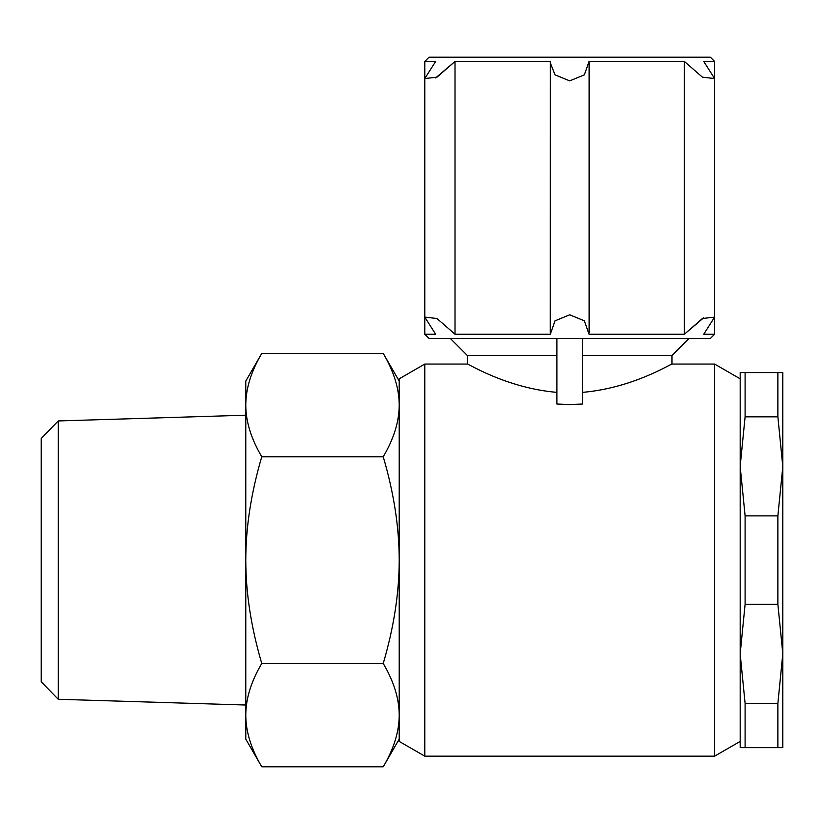 <?xml version="1.0" encoding="UTF-8"?>
<svg xmlns="http://www.w3.org/2000/svg" width="824" height="824" viewBox="0 0 824 824"><rect width="100%" height="100%" fill="white"/><g stroke="black" fill="none" stroke-linecap="round" stroke-linejoin="round"><path stroke-width="1.24" d="M58.236 420.94L41.2 438.512L41.2 681.716L58.236 699.277L58.236 420.94L245.779 415.203M550.278 332.927L550.329 61.45L455.013 61.45L455.013 334.225L550.329 334.225L555.026 320.824L569.693 314.809L584.36 320.824L589.067 334.225L684.384 334.225L702.419 318.507L714.604 317.116L703.748 334.225L714.604 334.225L710.35 338.489L429.047 338.489L424.782 334.225L435.639 334.225L424.782 317.116L424.782 78.558L436.978 77.168L455.013 61.45L435.639 77.94M455.013 334.225L436.978 318.507L424.782 317.116L424.782 78.558L435.639 61.45L424.782 61.45L429.047 57.186L710.35 57.186L714.604 61.45L703.748 61.45L714.604 78.558L702.419 77.168L684.384 61.45L589.067 61.45L584.36 74.85L569.693 80.865L555.026 74.85L550.288 62.748M424.782 364.053L399.218 378.824L399.218 741.404L424.782 756.164L424.782 364.053L467.404 364.053L467.404 355.535L556.911 355.535M582.486 355.535L671.982 355.535L671.982 364.053L714.604 364.053L714.604 756.164L740.179 741.404M582.486 392.368C633.192 388.053 672.116 363.106 671.982 364.053C672.116 363.106 633.192 388.053 582.486 392.368M582.486 338.489L582.486 404.038L569.693 404.563L556.911 404.038L556.911 338.489M556.911 392.368C506.204 388.053 467.27 363.106 467.404 364.053C467.27 363.106 506.204 388.053 556.911 392.368M684.384 61.45L684.384 334.225L703.748 317.734M782.8 466.569L782.8 653.659L777.877 604.352L745.102 604.352L740.179 653.659L740.179 466.569L745.102 515.865L777.877 515.865L782.8 466.569L777.877 416.831L745.102 416.831L740.179 466.127L740.179 372.582L782.8 372.582L782.8 466.127M782.8 654.101L782.8 747.646L777.877 747.646L777.877 703.397L782.8 653.659M777.877 604.352L777.877 515.865M777.877 416.831L777.877 372.582M777.877 747.646L740.179 747.646L740.179 653.659M740.179 654.101L745.102 703.397L777.877 703.397M745.102 703.397L745.102 747.646M745.102 372.582L745.102 416.831M745.102 515.865L745.102 604.352M261.764 353.414L383.222 353.414C393.862 371.469 399.197 388.691 399.218 405.089C399.197 421.486 393.862 438.708 383.222 456.764L261.764 456.764C251.124 492.876 245.799 527.319 245.779 560.114L245.779 381.11L261.764 353.414C251.124 371.469 245.799 388.691 245.779 405.089C245.799 421.486 251.124 438.708 261.764 456.764M261.764 766.814L245.779 739.118L245.779 560.114C245.799 592.899 251.124 627.352 261.764 663.464C251.124 681.52 245.799 698.742 245.779 715.139C245.799 731.527 251.124 748.759 261.764 766.814L383.222 766.814C393.862 748.759 399.197 731.527 399.218 715.139C399.197 698.742 393.862 681.52 383.222 663.464C393.862 627.352 399.197 592.899 399.218 560.114C399.197 527.319 393.862 492.876 383.222 456.764M261.764 663.464L383.222 663.464M58.236 699.277L245.779 705.025M740.179 378.824L714.604 364.053M671.982 355.535L689.039 338.489M467.404 355.535L450.357 338.489M424.782 756.164L714.604 756.164M714.604 334.225L714.604 61.45M714.604 317.116L714.604 78.558M589.109 332.927L589.109 62.748M424.782 334.225L424.782 61.45M399.218 381.11L383.222 353.414M399.218 739.118L383.222 766.814"/></g></svg>
